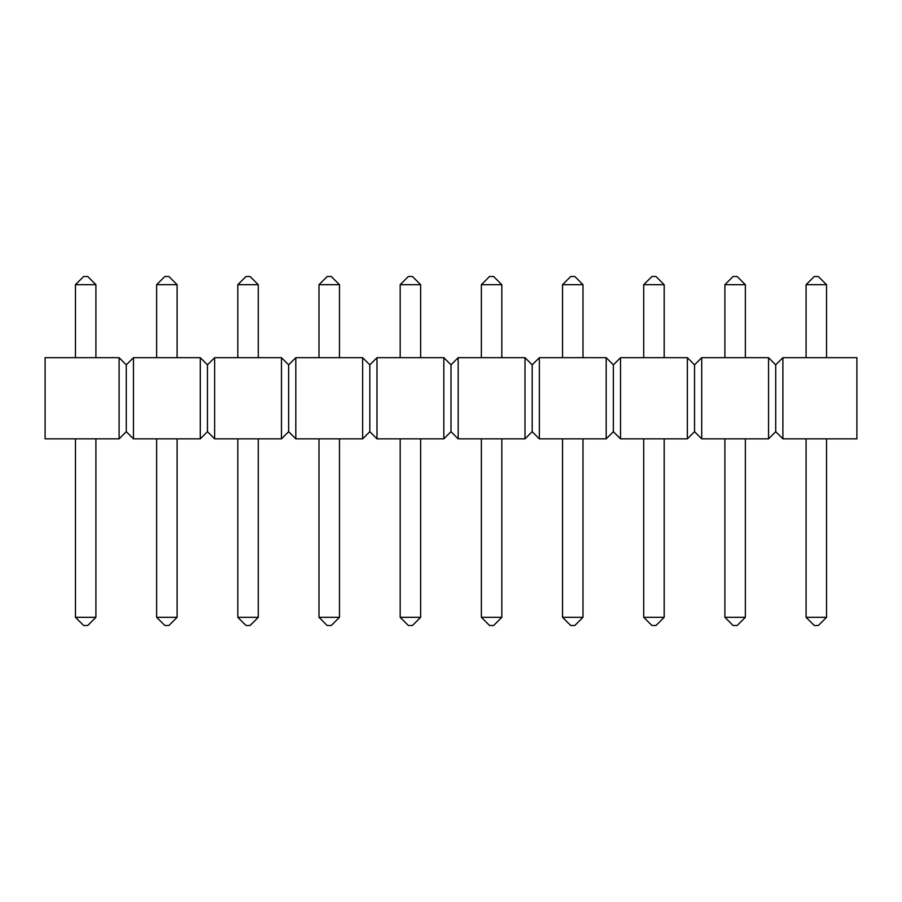 <?xml version="1.0" encoding="UTF-8"?>
<svg xmlns="http://www.w3.org/2000/svg" width="902" height="902" viewBox="0 0 902 902"><rect width="100%" height="100%" fill="white"/><g stroke="black" fill="none" stroke-linecap="round" stroke-linejoin="round"><path stroke-width="1.35" d="M119.109 357.677L45.1 357.677L45.1 438.857L119.109 438.857L126.28 431.675L126.28 364.848L119.109 357.677L119.109 438.857M126.28 364.848L133.451 357.677L133.451 438.857L126.28 431.675M133.451 438.857L200.289 438.857L207.46 431.675L207.46 364.848L200.289 357.677L200.289 438.857M133.451 357.677L200.289 357.677M207.46 364.848L214.631 357.677L214.631 438.857L207.46 431.675M214.631 438.857L281.469 438.857L288.64 431.675L288.64 364.848L281.469 357.677L281.469 438.857M214.631 357.677L281.469 357.677M288.64 364.848L295.811 357.677L295.811 438.857L288.64 431.675M295.811 438.857L362.649 438.857L369.82 431.675L369.82 364.848L362.649 357.677L362.649 438.857M295.811 357.677L362.649 357.677M369.82 364.848L376.991 357.677L376.991 438.857L369.82 431.675M376.991 438.857L443.829 438.857L451 431.675L451 364.848L443.829 357.677L443.829 438.857M376.991 357.677L443.829 357.677M451 364.848L458.171 357.677L458.171 438.857L451 431.675M458.171 438.857L525.009 438.857L532.18 431.675L532.18 364.848L525.009 357.677L525.009 438.857M458.171 357.677L525.009 357.677M532.18 364.848L539.351 357.677L539.351 438.857L532.18 431.675M539.351 438.857L606.189 438.857L613.36 431.675L613.36 364.848L606.189 357.677L606.189 438.857M539.351 357.677L606.189 357.677M613.36 364.848L620.531 357.677L620.531 438.857L613.36 431.675M620.531 438.857L687.369 438.857L694.54 431.675L694.54 364.848L687.369 357.677L687.369 438.857M620.531 357.677L687.369 357.677M694.54 364.848L701.711 357.677L701.711 438.857L694.54 431.675M701.711 438.857L768.549 438.857L775.72 431.675L775.72 364.848L768.549 357.677L768.549 438.857M701.711 357.677L768.549 357.677M775.72 364.848L782.891 357.677L782.891 438.857L775.72 431.675M782.891 438.857L856.9 438.857L856.9 357.677L782.891 357.677M75.464 284.682L95.916 284.682L87.731 276.497L83.649 276.497L75.464 284.682L75.464 357.677M75.464 438.857L75.464 617.318L83.649 625.503L87.731 625.503L95.916 617.318L95.916 438.857M95.916 284.682L95.916 357.677M75.464 617.318L95.916 617.318M156.644 284.682L177.096 284.682L168.911 276.497L164.829 276.497L156.644 284.682L156.644 357.677M156.644 438.857L156.644 617.318L164.829 625.503L168.911 625.503L177.096 617.318L177.096 438.857M177.096 284.682L177.096 357.677M156.644 617.318L177.096 617.318M237.824 284.682L258.276 284.682L250.091 276.497L246.009 276.497L237.824 284.682L237.824 357.677M237.824 438.857L237.824 617.318L246.009 625.503L250.091 625.503L258.276 617.318L258.276 438.857M258.276 284.682L258.276 357.677M237.824 617.318L258.276 617.318M319.004 284.682L339.456 284.682L331.271 276.497L327.189 276.497L319.004 284.682L319.004 357.677M319.004 438.857L319.004 617.318L327.189 625.503L331.271 625.503L339.456 617.318L339.456 438.857M339.456 284.682L339.456 357.677M319.004 617.318L339.456 617.318M400.184 284.682L420.636 284.682L412.451 276.497L408.369 276.497L400.184 284.682L400.184 357.677M400.184 438.857L400.184 617.318L408.369 625.503L412.451 625.503L420.636 617.318L420.636 438.857M420.636 284.682L420.636 357.677M400.184 617.318L420.636 617.318M481.364 284.682L501.816 284.682L493.631 276.497L489.549 276.497L481.364 284.682L481.364 357.677M481.364 438.857L481.364 617.318L489.549 625.503L493.631 625.503L501.816 617.318L501.816 438.857M501.816 284.682L501.816 357.677M481.364 617.318L501.816 617.318M562.544 284.682L582.996 284.682L574.811 276.497L570.729 276.497L562.544 284.682L562.544 357.677M562.544 438.857L562.544 617.318L570.729 625.503L574.811 625.503L582.996 617.318L582.996 438.857M582.996 284.682L582.996 357.677M562.544 617.318L582.996 617.318M643.724 284.682L664.176 284.682L655.991 276.497L651.909 276.497L643.724 284.682L643.724 357.677M643.724 438.857L643.724 617.318L651.909 625.503L655.991 625.503L664.176 617.318L664.176 438.857M664.176 284.682L664.176 357.677M643.724 617.318L664.176 617.318M724.904 284.682L745.356 284.682L737.171 276.497L733.089 276.497L724.904 284.682L724.904 357.677M724.904 438.857L724.904 617.318L733.089 625.503L737.171 625.503L745.356 617.318L745.356 438.857M745.356 284.682L745.356 357.677M724.904 617.318L745.356 617.318M806.084 284.682L826.536 284.682L818.351 276.497L814.269 276.497L806.084 284.682L806.084 357.677M806.084 438.857L806.084 617.318L814.269 625.503L818.351 625.503L826.536 617.318L826.536 438.857M826.536 284.682L826.536 357.677M806.084 617.318L826.536 617.318"/></g></svg>
